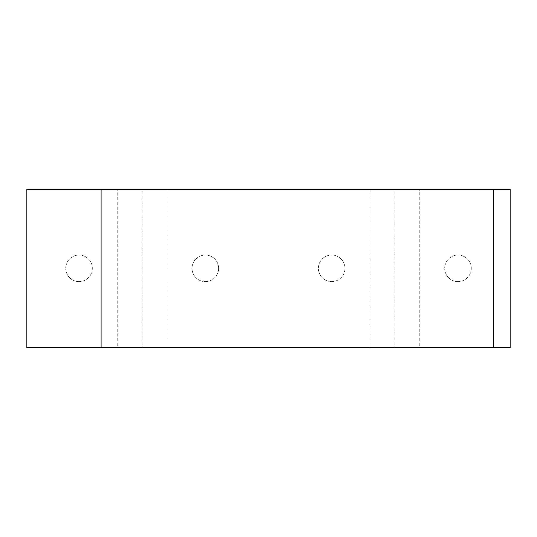 <?xml version="1.0" encoding="UTF-8"?>
<svg xmlns="http://www.w3.org/2000/svg" width="537" height="537" viewBox="0 0 537 537"><rect width="100%" height="100%" fill="white"/><g stroke="black" fill="none" stroke-linecap="round" stroke-linejoin="round"><path stroke-width="0.4" stroke-dasharray="2.69 2.01" d="M167.114 189.266L167.114 347.734L369.886 347.734L369.886 189.266L26.85 189.266L26.85 347.734L117.241 347.734L117.241 189.266M167.114 347.734L142.177 347.734L142.177 189.266M142.177 347.734L117.241 347.734M419.759 347.734L510.15 347.734L510.15 189.266L394.823 189.266L394.823 347.734L419.759 347.734L419.759 189.266M369.886 189.266L394.823 189.266M369.886 347.734L394.823 347.734M92.31 268.339A13.291 13.291 0 0 0 72.374 256.827A13.291 13.291 0 0 0 72.374 279.844A13.291 13.291 0 0 0 92.31 268.339A13.291 13.291 0 0 0 72.374 256.827A13.291 13.291 0 0 0 72.374 279.844A13.291 13.291 0 0 0 92.31 268.339M218.626 268.339A13.291 13.291 0 0 0 198.697 256.827A13.291 13.291 0 0 0 198.697 279.844A13.291 13.291 0 0 0 218.626 268.339A13.291 13.291 0 0 0 198.697 256.827A13.291 13.291 0 0 0 198.697 279.844A13.291 13.291 0 0 0 218.626 268.339M344.949 268.339A13.291 13.291 0 0 0 325.019 256.827A13.291 13.291 0 0 0 325.019 279.844A13.291 13.291 0 0 0 344.949 268.339A13.291 13.291 0 0 0 325.019 256.827A13.291 13.291 0 0 0 325.019 279.844A13.291 13.291 0 0 0 344.949 268.339M471.271 268.339A13.291 13.291 0 0 0 451.335 256.827A13.291 13.291 0 0 0 451.335 279.844A13.291 13.291 0 0 0 471.271 268.339A13.291 13.291 0 0 0 451.335 256.827A13.291 13.291 0 0 0 451.335 279.844A13.291 13.291 0 0 0 471.271 268.339"/><path stroke-width="0.81" d="M101.09 189.266L101.09 347.734L26.85 347.734L26.85 189.266L510.15 189.266L510.15 347.734L493.745 347.734L493.745 189.266M101.09 347.734L493.745 347.734"/></g></svg>
